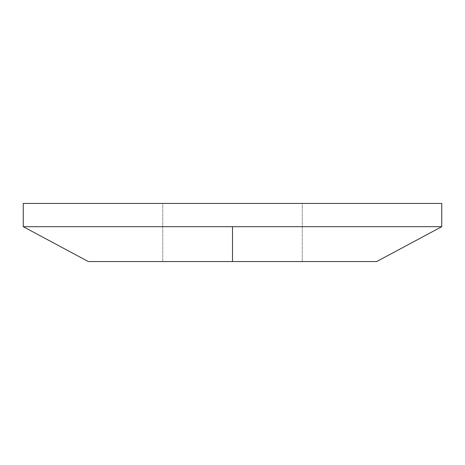 <?xml version="1.0" encoding="UTF-8"?>
<svg xmlns="http://www.w3.org/2000/svg" width="465" height="465" viewBox="0 0 465 465"><rect width="100%" height="100%" fill="white"/><g stroke="black" fill="none" stroke-linecap="round" stroke-linejoin="round"><path stroke-width="0.35" stroke-dasharray="2.33 1.74" d="M376.65 261.562L232.5 261.562L232.5 226.688L441.75 226.688L232.5 226.688L232.5 261.562L376.65 261.562M162.75 261.562L162.75 203.438L302.25 203.438L302.25 261.562L162.75 261.562L302.25 261.562L162.75 261.562L162.75 203.438L232.5 203.438L23.25 203.438L441.75 203.438L162.75 203.438L302.25 203.438L302.25 261.562L162.75 261.562M88.35 261.562L232.5 261.562L88.35 261.562M23.25 226.688L232.5 226.688L23.25 226.688"/><path stroke-width="0.7" d="M88.35 261.562L232.5 261.562L232.5 226.688L441.75 226.688L441.75 203.438L23.25 203.438L23.25 226.688L441.75 226.688L441.75 203.438L23.25 203.438L23.25 226.688L232.5 226.688L232.5 261.562L376.65 261.562L88.35 261.562L23.25 226.688M376.65 261.562L441.75 226.688"/></g></svg>
